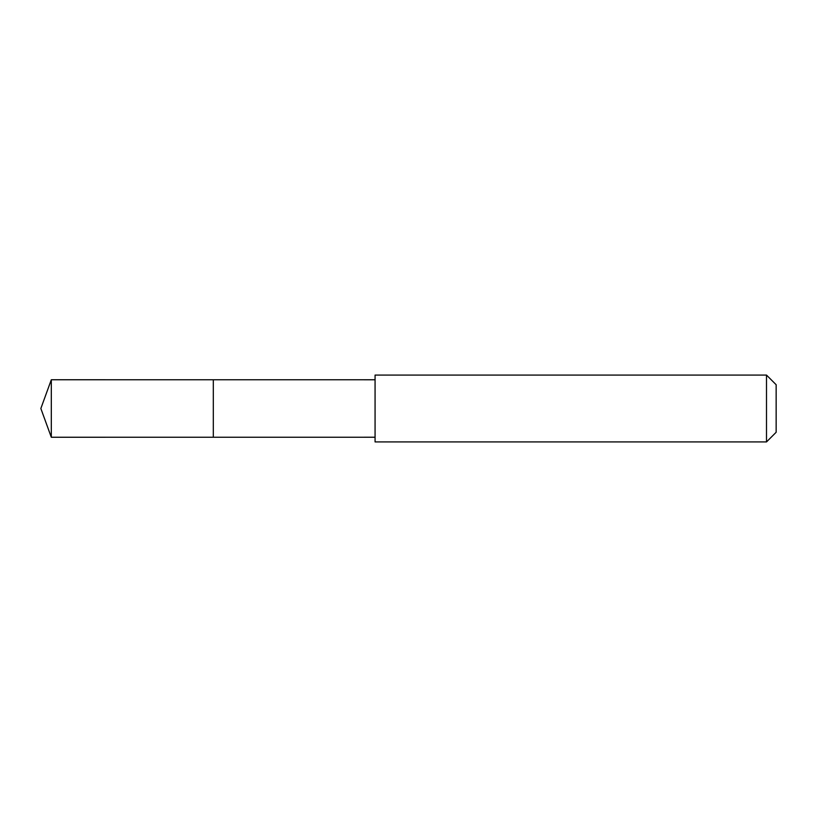 <?xml version="1.0" encoding="UTF-8"?>
<svg xmlns="http://www.w3.org/2000/svg" width="817" height="817" viewBox="0 0 817 817"><rect width="100%" height="100%" fill="white"/><g stroke="black" fill="none" stroke-linecap="round" stroke-linejoin="round"><path stroke-width="1.23" d="M213.308 394.815L213.308 379.762L51.308 379.752L51.308 437.248L213.308 437.238L213.308 379.762L375.064 379.772L375.064 437.228L213.308 437.238L213.308 394.815M375.074 375.074L375.074 441.926L766.499 441.926L766.499 375.074L375.074 375.074L375.064 379.772M766.499 375.074L776.15 384.725L776.15 432.275L766.499 441.926M213.308 437.238L51.308 437.248L40.85 408.5L51.308 437.248M40.85 408.5L51.308 379.752M375.064 437.228L375.074 441.926"/></g></svg>
